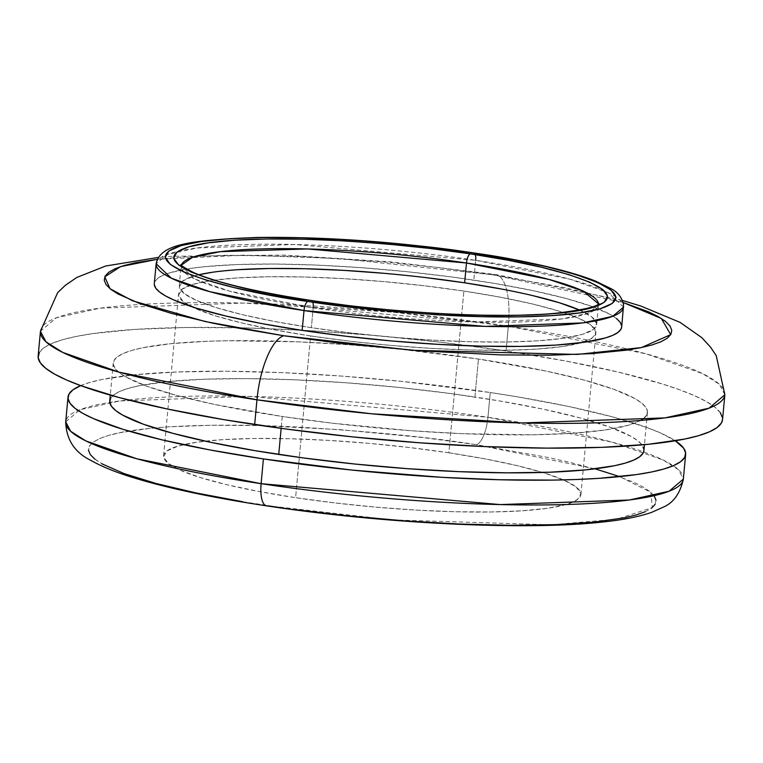 <?xml version="1.0" encoding="UTF-8"?>
<svg xmlns="http://www.w3.org/2000/svg" width="763" height="763" viewBox="0 0 763 763"><rect width="100%" height="100%" fill="white"/><g stroke="black" fill="none" stroke-linecap="round" stroke-linejoin="round"><path stroke-width="0.57" stroke-dasharray="3.81 2.86" d="M266.459 505.84A25.15 8.803 98.6 0 0 268.004 505.745L391.743 519.87L551.105 524.81L616.924 519.183L652.26 507.614L650.906 492.364L619.68 476.627M595.054 468.825L476.465 444.724A25.15 8.803 98.6 0 0 487.958 417.275L612.279 442.197L663.257 460.06L678.412 469.684L683.352 479.126A310.14 46.562 5.3 0 0 643.61 451.925A310.14 46.562 5.3 0 0 487.958 417.275L490.256 392.525A310.14 46.562 -174.7 0 1 675.322 440.785L660.157 432.802L646.747 427.471L612.279 416.817L568.759 406.498L517.867 396.922L490.256 392.525L487.958 417.275A310.14 46.562 5.3 0 0 65.713 421.834L80.01 409.712L119.724 400.966L248.833 396.379L487.958 417.275A25.15 8.803 -81.4 0 1 476.465 444.724L422.969 437.561L339.726 429.607L259.286 425.582L210.655 425.268L168.242 426.87L149.891 428.377L119.753 432.726L108.27 435.53L99.324 438.706L93 442.244L89.376 446.097L88.47 450.227M579.451 310.036L591.974 317.065L596.656 323.636L593.328 329.511L582.102 334.452L563.418 338.267L538.001 340.813L506.813 341.996L471.067 341.757L432.116 340.126L391.476 337.151L350.703 332.954L311.371 327.68L274.976 321.557L242.92 314.804L216.454 307.68L196.568 300.469L184.045 293.44L179.353 286.859L182.691 280.994L193.907 276.053L198.847 274.756A209.558 31.455 5.3 0 0 179.343 285.896A209.558 31.455 5.3 0 0 311.371 327.68A209.558 31.455 5.3 0 0 596.666 324.609L598.507 304.799A209.558 31.455 -174.7 0 0 598.497 303.855L598.507 304.799L588.845 312.992L562.016 318.905L474.777 322.005L313.202 307.88A209.558 31.455 -174.7 0 1 181.174 266.821A209.558 31.455 -174.7 0 1 181.184 266.087A209.558 31.455 -174.7 0 1 181.365 265.162L181.184 266.087L194.756 278.972L229.205 291.046L313.202 307.88L311.371 327.68L313.202 307.88A209.558 31.455 -174.7 0 0 598.383 305.524A209.558 31.455 -174.7 0 0 598.507 304.799L598.955 303.445M312.801 302.158A8.383 2.938 98.6 0 0 311.838 300.67M623.543 307.127L608.34 292.696L569.761 279.172L475.683 260.317A234.699 35.232 -174.7 0 1 604.286 290.817A234.699 35.232 -174.7 0 1 623.543 307.127M475.282 254.623A8.383 2.938 98.6 0 0 474.309 253.106M492.24 274.737L623.18 302.52L604.363 297.065L564.372 287.575L492.24 274.737A58.675 20.553 -81.4 0 1 495.855 274.518A58.675 20.553 98.6 0 0 492.24 274.737L438.735 267.575L383.284 261.862L301.118 256.473L226.43 255.281L184.017 256.883L157.34 259.306L243.435 255.176L339.697 258.533L492.24 274.737M724.85 394.757L719.385 384.285L702.589 373.622L646.099 353.832L508.339 326.221A58.675 20.553 98.6 0 0 495.855 274.518A58.675 20.553 -81.4 0 1 508.339 326.221A343.674 51.588 -174.7 0 1 724.85 394.757M640.643 420.442L628.798 425.144L604.887 430.027L572.345 433.289L532.421 434.796L462.13 433.68L410.952 430.714L332.611 423.227L282.253 416.484L281.156 428.358L282.253 416.484L214.355 404.4L176.72 395.472L146.906 386.259L126.067 377.094L119.276 372.649L115.003 368.348L113.277 364.228L114.126 360.336L117.54 356.712L123.492 353.393L131.904 350.398L142.719 347.756L171.084 343.665L207.488 341.271L228.28 340.737L298.571 341.862L349.75 344.828L402.111 349.435L478.449 359.049A268.233 40.267 -174.7 0 1 647.434 412.545A268.233 40.267 -174.7 0 1 282.253 416.484A268.233 40.267 -174.7 0 1 113.267 362.988A268.233 40.267 -174.7 0 1 478.449 359.049L546.346 371.133L583.981 380.06L613.795 389.283L634.635 398.439L641.425 402.893L645.708 407.194L647.425 411.305L646.576 415.196L643.161 418.82M643.915 450.504A268.233 40.267 5.3 0 0 474.929 397.008L478.449 359.049L474.929 397.008A268.233 40.267 5.3 0 0 109.748 400.947M722.551 419.516A343.674 51.588 5.3 0 0 506.041 350.97L508.339 326.221L506.041 350.97A343.674 51.588 5.3 0 0 38.15 356.025M621.702 326.926A234.699 35.232 5.3 0 0 473.842 280.126L475.683 260.317L473.842 280.126A234.699 35.232 5.3 0 0 154.307 283.569M448.873 452.802A209.558 31.455 5.3 0 0 163.578 455.883A209.558 31.455 5.3 0 0 295.596 497.676L310.598 335.939A209.558 31.455 -174.7 0 1 190.845 306.373A209.558 31.455 -174.7 0 1 178.58 294.146A209.558 31.455 -174.7 0 1 463.885 291.065L448.873 452.802L485.268 458.925L517.324 465.688L543.8 472.802L563.676 480.022L576.199 487.052L580.891 493.623L577.553 499.498L566.337 504.438L547.653 508.253L522.235 510.8L491.048 511.983L455.292 511.744L416.35 510.113L375.711 507.137L334.938 502.941L295.596 497.676L259.201 491.544L227.155 484.791L200.679 477.667L180.802 470.456L168.27 463.427L163.587 456.846L166.916 450.981L178.141 446.04L196.825 442.225L222.243 439.679L253.43 438.496L289.187 438.725L328.128 440.365L368.767 443.332L409.54 447.538L448.873 452.802L463.885 291.065A209.558 31.455 -174.7 0 1 595.903 332.859A209.558 31.455 -174.7 0 1 581.597 342.625A209.558 31.455 -174.7 0 1 310.598 335.939L295.596 497.676A209.558 31.455 5.3 0 0 580.901 494.596A209.558 31.455 5.3 0 0 448.873 452.802M242.634 501.711L294.384 509.493M645.155 511.763L651.468 508.234M655.102 504.381L655.999 500.251M654.177 495.874L649.628 491.305L642.417 486.575L632.594 481.739L605.555 471.925L569.551 462.244L548.607 457.571L476.465 444.724C431.972 437.418 372.23 431.505 297.236 427.003C224.551 423.16 142.605 425.01 108.27 435.53C34.716 458.649 186.601 495.359 268.004 505.745M94.85 459.173L102.061 463.894M463.885 291.065L424.543 285.801L383.77 281.604L343.131 278.629L304.189 276.988L268.433 276.759L237.245 277.942L211.828 280.488L193.144 284.303L181.918 289.244L178.59 295.109L183.273 301.69L195.805 308.719L215.681 315.93L242.157 323.054L274.213 329.807L310.598 335.939L349.94 341.204L390.713 345.401L431.353 348.376L470.294 350.007L506.05 350.246L537.238 349.063L562.655 346.516L581.339 342.701L592.565 337.761L595.893 331.895L591.201 325.315L578.678 318.285L558.802 311.066L532.326 303.951L500.27 297.198L463.885 291.065M212.591 272.238L238.008 269.692M384.533 273.345L425.306 277.551M501.043 288.939L533.089 295.701M596.666 324.609A209.558 31.455 5.3 0 0 579.546 310.074M156.148 263.75A234.699 35.232 -174.7 0 1 178.075 251.275A234.699 35.232 -174.7 0 1 475.683 260.317L294.718 244.503L197.016 247.975L166.963 254.594L156.148 263.769M616.447 318.476L610.505 314.585L592.269 306.573L566.184 298.505L533.251 290.693L494.739 283.445L452.125 277.036L407.041 271.714L361.233 267.67L316.445 265.076L274.413 264.027L236.749 264.561L204.894 266.659L191.542 268.271L170.616 272.544L163.253 275.166L158.046 278.075L155.061 281.251L154.317 284.656M621.711 326.898L621.692 325.849M40.449 331.266A343.674 51.588 -174.7 0 1 508.339 326.221L393.727 312.239L243.359 303.064L100.287 308.138L56.281 317.828L40.449 331.266M720.329 412.659L714.855 407.146L706.156 401.443L694.311 395.615L679.452 389.702L661.702 383.779L618.288 372.096L565.726 361.023L506.041 350.97L441.519 342.339L374.662 335.453L308.014 330.57L244.141 327.89L185.504 327.508L134.364 329.444L92.666 333.622L75.88 336.502L62.032 339.878L51.245 343.722L43.625 347.976L39.256 352.62M722.561 419.459L722.542 417.924M79.829 385.973L89.567 382.511L102.07 379.469L134.86 374.738L176.959 371.962L226.725 371.257L282.272 372.649L341.452 376.073L401.987 381.405L490.256 392.525A310.14 46.562 -174.7 0 0 80.668 385.62M643.915 450.466L642.179 445.153L637.906 440.852L631.115 436.398L610.276 427.242L580.462 418.019L542.827 409.092L498.811 400.813L450.103 393.489L398.582 387.394L346.23 382.778L295.052 379.821L247.012 378.62L203.969 379.23L167.564 381.624L139.2 385.716L128.384 388.348L119.963 391.343L114.021 394.671L110.606 398.296M473.899 252.934A8.383 2.938 -81.4 0 1 475.683 260.317M311.418 300.498A8.383 2.938 -81.4 0 1 313.202 307.88M622.503 300.45L495.607 274.48L391.81 261.967L284.446 255.09L172.581 256.254L158.399 257.389M647.434 412.545L644.458 444.657M179.343 285.896L180.993 264.675M163.578 455.883L178.58 294.146M580.901 494.596L595.903 332.859M113.267 362.988L110.292 395.11"/><path stroke-width="1.14" d="M619.68 476.627L595.054 468.825M685.651 454.376A310.14 46.562 -174.7 0 1 263.407 458.925L351.676 470.046L442.111 477.342L499.755 479.765L552.67 480.108L576.704 479.488L598.821 478.353L636.447 474.586L651.592 471.982L664.096 468.94L673.824 465.478L680.701 461.634L684.649 457.438L685.632 452.945L683.638 448.186L675.322 440.785A310.14 46.562 -174.7 0 1 685.651 454.376L683.352 479.126L669.056 491.258L629.351 500.003L500.232 504.581L261.108 483.685A25.15 8.803 98.6 0 0 266.459 505.84A25.15 8.803 -81.4 0 1 261.108 483.685A310.14 46.562 5.3 0 0 683.352 479.126C680.148 493.327 673.605 502.607 663.715 506.947L651.65 512.364C638.66 516.828 622.036 520.08 601.788 522.111C524.772 530.647 382.473 523.542 266.564 505.859C213.478 497.848 169.777 488.663 135.452 478.325C117.111 472.831 102.213 466.832 90.778 460.347C74.621 452.43 66.267 439.593 65.713 421.834A310.14 46.562 5.3 0 0 261.108 483.685L263.407 458.925L261.108 483.685L136.787 458.773L85.809 440.909L70.654 431.286L65.713 421.834L68.012 397.075A310.14 46.562 -174.7 0 1 80.668 385.62L72.962 389.817L69.013 394.013L68.031 398.505L70.015 403.265L74.965 408.243L82.814 413.384L93.496 418.649L122.929 429.321L162.109 439.869L209.539 449.865L263.407 458.925A310.14 46.562 -174.7 0 1 68.012 397.075M311.838 300.67A8.383 2.938 98.6 0 0 311.418 300.498A8.383 2.938 98.6 0 0 310.903 300.527C344.924 306.116 390.608 310.636 447.967 314.079C503.542 317.017 566.213 315.605 592.47 307.556C648.712 289.873 532.564 261.804 470.313 253.86A8.383 2.938 98.6 0 0 466.479 263.006L548.95 279.43L583.399 291.18L598.497 303.855A209.558 31.455 -174.7 0 0 466.479 263.006L464.648 282.815A209.558 31.455 5.3 0 0 198.847 274.756L212.591 272.238M313.202 307.88A8.383 2.938 98.6 0 0 312.801 302.158M473.384 252.963C538.02 261.213 658.641 290.36 600.233 308.729C572.965 317.074 507.891 318.553 450.17 315.5C390.608 311.924 343.169 307.231 307.842 301.423A8.383 2.938 98.6 0 0 304.008 310.57L484.972 326.392L582.674 322.921L612.727 316.302L623.543 307.127A234.699 35.232 -174.7 0 1 304.008 310.57L302.167 330.379A234.699 35.232 5.3 0 0 621.702 326.926L623.571 304.933C622.131 297.684 618.001 292.286 611.201 288.748L595.178 280.937C568.12 270.436 527.681 261.099 473.861 252.925C397.399 241.804 325.429 236.644 257.932 237.436C194.279 240.173 160.068 243.092 156.148 263.769A234.699 35.232 -174.7 0 1 156.148 263.75L171.351 278.199L209.93 291.714L304.008 310.57A234.699 35.232 -174.7 0 1 156.148 263.769L154.307 283.569A234.699 35.232 5.3 0 0 302.167 330.379L304.008 310.57A8.383 2.938 -81.4 0 1 307.842 301.423L268.538 294.804L233.917 287.508L205.323 279.821L183.854 272.029L170.33 264.437L165.266 257.331L168.861 250.989L180.984 245.657L201.155 241.537L228.614 238.79L262.3 237.512L300.908 237.76L342.969 239.525L386.86 242.739L430.895 247.279L473.384 252.963L512.688 259.582L547.3 266.878L575.893 274.566L597.362 282.358L610.886 289.95L615.951 297.055L612.355 303.397L600.233 308.729L580.061 312.849L552.603 315.596L518.926 316.874L480.309 316.626L438.248 314.861L394.357 311.647L350.322 307.108L307.842 301.423C243.197 293.173 122.576 264.027 180.984 245.657C208.251 237.312 273.335 235.834 331.047 238.886C390.608 242.472 438.048 247.164 473.384 252.963A8.383 2.938 -81.4 0 1 473.899 252.934A8.383 2.938 98.6 0 0 473.384 252.963M475.683 260.317A8.383 2.938 98.6 0 0 475.282 254.623M158.399 257.389L105.714 266.001L76.748 277.474L65.256 285.4L57.645 292.658L40.449 331.266L45.914 341.738L62.709 352.401L119.2 372.201L256.959 399.802A343.674 51.588 -174.7 0 1 40.449 331.266L38.15 356.025A343.674 51.588 5.3 0 0 254.661 424.562L256.959 399.802A58.675 20.553 -81.4 0 1 283.779 335.758L337.275 342.921L420.518 350.875L500.967 354.9L549.589 355.215L592.002 353.612L626.576 350.15L640.491 347.756L651.984 344.962L660.92 341.776L667.244 338.247L670.868 334.394L671.774 330.265L669.943 325.887L665.403 321.318L658.183 316.588L648.369 311.752L623.18 302.52L661.33 318.467L670.725 334.633L641.406 347.575L577.343 354.423L412.754 350.293L283.779 335.758A58.675 20.553 98.6 0 0 256.959 399.802L371.571 413.784L521.94 422.96L665.012 417.886L709.018 408.195L724.85 394.757A343.674 51.588 -174.7 0 1 256.959 399.802L254.661 424.562A343.674 51.588 5.3 0 0 722.551 419.516L724.85 394.757L716.228 355.625L710.477 347.06L701.807 337.647L680.148 322.415L640.825 306.049L622.503 300.45M110.292 395.11L109.748 400.947A268.233 40.267 5.3 0 0 278.733 454.443L281.156 428.358L278.733 454.443A268.233 40.267 5.3 0 0 643.915 450.504L644.458 444.657M425.306 277.551L464.648 282.815L466.479 263.006L307.432 248.948L220.402 251.647L192.6 257.245L181.365 265.162A209.558 31.455 -174.7 0 1 466.479 263.006A8.383 2.938 -81.4 0 1 470.313 253.86L429.397 248.385L386.994 244.017L344.733 240.927L304.227 239.22L267.05 238.981L234.613 240.211L208.175 242.863L188.747 246.831L177.073 251.962L173.611 258.066L178.485 264.904L191.513 272.219L212.19 279.725L239.725 287.126L273.059 294.156L310.903 300.527L351.819 306.001L394.223 310.369L436.484 313.469L476.989 315.167L514.167 315.405L546.604 314.175L573.042 311.533L592.47 307.556L604.143 302.425L607.606 296.321L602.732 289.482L589.704 282.167L569.026 274.661L541.492 267.26L508.168 260.231L470.313 253.86C436.293 248.271 390.608 243.75 333.259 240.307C277.675 237.369 215.004 238.79 188.747 246.831C132.504 264.513 248.652 292.582 310.903 300.527A8.383 2.938 -81.4 0 1 311.418 300.498C255.939 291.933 216.616 282.606 193.411 272.477C183.692 267.317 179.553 264.713 180.993 264.675M294.384 509.493L349.12 515.96L404.752 520.862L459.126 524.019L510.17 525.287L555.903 524.639L594.587 522.092L624.725 517.743L636.208 514.949L645.155 511.763M651.468 508.234L655.102 504.381M655.999 500.251L654.177 495.874M88.47 450.227L90.301 454.595L94.85 459.173M102.061 463.894L124.207 473.632L155.881 483.427L195.872 492.908L242.634 501.711M238.008 269.692L269.196 268.509L304.952 268.738L343.894 270.379L384.533 273.345M579.546 310.074A209.558 31.455 5.3 0 0 464.648 282.815L501.043 288.939M533.089 295.701L559.565 302.816L579.451 310.036M283.779 335.758L234.279 327.432L211.637 322.921L171.646 313.44L139.972 303.645L117.836 293.908L110.616 289.187L106.067 284.609L104.245 280.24L105.141 276.111L108.775 272.257L115.089 268.719L124.035 265.543L135.518 262.739L157.34 259.306L120.668 266.592L104.779 276.826L110.015 288.7L132.447 300.765L205.18 321.538L283.779 335.758M154.317 284.656L155.824 288.252L159.562 292.019L165.514 295.91L173.592 299.897L195.862 307.975L225.514 315.949L261.413 323.512L302.167 330.379L346.23 336.273L391.896 340.975L437.409 344.313L481.033 346.144L521.072 346.402L555.998 345.076L584.477 342.225L605.393 337.952L612.765 335.329L617.963 332.42L620.948 329.254L621.711 326.898M621.692 325.849L620.185 322.244L616.447 318.476M39.256 352.62L38.16 357.609L40.372 362.883L45.847 368.395L54.555 374.089L66.391 379.926L81.25 385.83L119.448 397.647L167.669 409.073L224.064 419.688L286.468 429.073L352.477 436.875L419.555 442.788L485.134 446.584L546.68 448.129L601.835 447.347L648.483 444.276L684.821 439.03L698.67 435.654L709.456 431.82L717.077 427.557L721.445 422.912L722.561 419.459M722.542 417.924L720.329 412.659M643.161 418.82L640.643 420.442M110.606 398.296L109.758 402.187L111.474 406.298L115.757 410.608L122.547 415.053L143.387 424.218L173.201 433.432L210.836 442.359L254.852 450.637L303.56 457.972L355.072 464.057L407.432 468.673L458.611 471.639L506.651 472.831L549.694 472.221L586.098 469.827L614.463 465.735L625.279 463.103L633.691 460.108L639.642 456.779L643.056 453.155L643.915 450.466M268.004 505.745A25.15 8.803 -81.4 0 1 266.459 505.84M598.955 303.445C597.725 306.602 583.237 309.873 555.483 313.278C498.954 318.705 395.015 313.307 311.39 300.488"/></g></svg>
